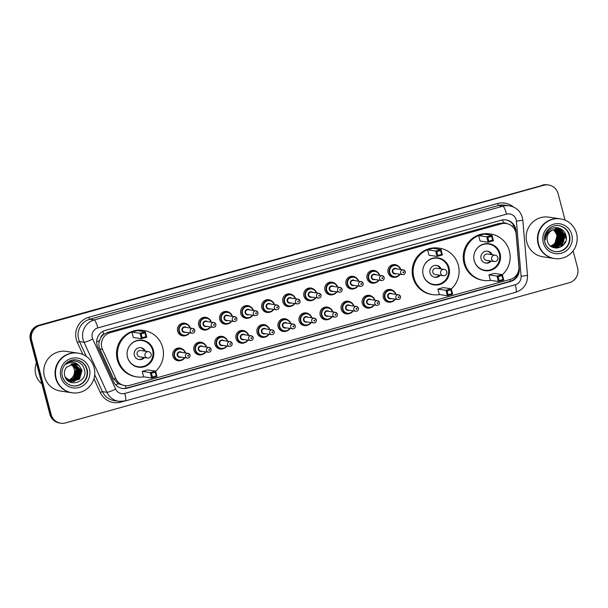 <?xml version="1.0" encoding="UTF-8"?>
<svg xmlns="http://www.w3.org/2000/svg" width="608" height="608" viewBox="0 0 608 608"><rect width="100%" height="100%" fill="white"/><g stroke="black" fill="none" stroke-linecap="round" stroke-linejoin="round"><path stroke-width="0.91" d="M391.696 301.796A6.414 6.285 -81.5 0 1 383.321 297.532A6.414 6.285 -81.5 0 1 393.338 290.814M370.66 307.656A6.414 6.285 -81.5 0 1 362.277 303.392A6.414 6.285 -81.5 0 1 372.294 296.674M349.615 313.508A6.414 6.285 -81.5 0 1 341.232 309.244A6.414 6.285 -81.5 0 1 351.249 302.526M328.571 319.367A6.414 6.285 -81.5 0 1 320.196 315.104A6.414 6.285 -81.5 0 1 330.205 308.385M307.526 325.227A6.414 6.285 -81.5 0 1 299.151 320.963A6.414 6.285 -81.5 0 1 309.16 314.245M286.482 331.079A6.414 6.285 -81.5 0 1 278.107 326.815A6.414 6.285 -81.5 0 1 288.124 320.097M265.438 336.938A6.414 6.285 -81.5 0 1 257.062 332.675A6.414 6.285 -81.5 0 1 267.079 325.956M244.401 342.79A6.414 6.285 -81.5 0 1 236.018 338.527A6.414 6.285 -81.5 0 1 246.035 331.808M223.356 348.65A6.414 6.285 -81.5 0 1 214.974 344.386A6.414 6.285 -81.5 0 1 224.99 337.668M202.312 354.51A6.414 6.285 -81.5 0 1 193.937 350.246A6.414 6.285 -81.5 0 1 203.946 343.528M181.268 360.362A6.414 6.285 -81.5 0 1 172.892 356.098A6.414 6.285 -81.5 0 1 182.902 349.38M375.417 282.766A6.414 6.285 -81.5 0 1 367.034 278.502A6.414 6.285 -81.5 0 1 377.051 271.784M354.373 288.618A6.414 6.285 -81.5 0 1 345.998 284.354A6.414 6.285 -81.5 0 1 356.007 277.636M333.328 294.477A6.414 6.285 -81.5 0 1 324.953 290.214A6.414 6.285 -81.5 0 1 334.97 283.495M312.284 300.329A6.414 6.285 -81.5 0 1 303.909 296.066A6.414 6.285 -81.5 0 1 313.926 289.355M396.462 276.906A6.414 6.285 -81.5 0 1 388.079 272.642A6.414 6.285 -81.5 0 1 398.096 265.924M291.247 306.189A6.414 6.285 -81.5 0 1 282.864 301.925A6.414 6.285 -81.5 0 1 292.881 295.207M270.203 312.048A6.414 6.285 -81.5 0 1 261.82 307.785A6.414 6.285 -81.5 0 1 271.837 301.066M249.158 317.9A6.414 6.285 -81.5 0 1 240.776 313.637A6.414 6.285 -81.5 0 1 250.792 306.918M228.114 323.76A6.414 6.285 -81.5 0 1 219.739 319.496A6.414 6.285 -81.5 0 1 229.748 312.778M207.07 329.612A6.414 6.285 -81.5 0 1 198.694 325.348A6.414 6.285 -81.5 0 1 208.711 318.638M186.025 335.472A6.414 6.285 -81.5 0 1 177.65 331.208A6.414 6.285 -81.5 0 1 187.667 324.49M516.162 234.3A12.031 11.788 98.5 0 0 501.364 223.812L110.147 332.698A12.031 11.788 98.5 0 0 102.494 349.433L115.968 378.875A12.031 11.788 98.5 0 0 129.702 385.335L510.211 279.437A12.031 11.788 98.5 0 0 518.92 266.73L516.162 234.3M100.806 337.645A12.031 11.788 -81.5 0 1 103.884 334.256L103.687 334.309A4.013 3.929 98.5 0 0 100.806 337.645L99.454 340.678C98.58 343.535 98.739 346.332 99.925 349.045L113.4 378.488L118.18 383.732L124.891 385.639M506.768 223.615A4.013 3.929 98.5 0 0 503.492 223.037L503.287 223.09A12.031 11.788 -81.5 0 1 503.812 223.159L506.183 223.516M503.287 223.09L498.993 223.455L107.768 332.34L103.884 334.256M515.637 228.638A12.031 11.788 98.5 0 0 501.205 220.21L105.412 330.364A12.031 11.788 98.5 0 0 97.759 347.1L113.59 381.695A12.031 11.788 98.5 0 0 127.33 388.155L510.53 281.512A12.031 11.788 98.5 0 0 519.232 268.797L515.994 230.706A12.031 11.788 98.5 0 0 515.637 228.638M505.704 219.868A12.031 11.788 -81.5 0 1 515.364 230.607L515.394 230.956M560.416 232.727A16.044 15.717 -81.5 0 1 560.728 234.224A16.044 15.717 -81.5 0 0 560.416 232.727M560.827 235.015A16.044 15.717 -81.5 0 1 559.808 242.714A16.044 15.717 -81.5 0 0 560.827 235.015M559.489 243.481A16.044 15.717 -81.5 0 1 558.889 244.682A16.044 15.717 -81.5 0 0 559.489 243.481M558.509 245.328A16.044 15.717 -81.5 0 1 557.984 246.126A16.044 15.717 -81.5 0 0 558.509 245.328M557.84 246.331A16.044 15.717 -81.5 0 1 557.475 246.818A16.044 15.717 -81.5 0 0 557.84 246.331M557.376 246.947A16.044 15.717 -81.5 0 1 557.369 246.954L556.822 247.312M557.057 247.334A16.044 15.717 -81.5 0 1 556.373 248.087A16.044 15.717 -81.5 0 0 557.057 247.334M560.948 232.461A16.044 15.717 -81.5 0 1 561.268 233.814M561.382 234.46A16.044 15.717 -81.5 0 1 561.549 237.356M561.192 240.32A16.044 15.717 -81.5 0 1 560.181 243.436M559.892 244.066A16.044 15.717 -81.5 0 1 559.185 245.358M558.95 245.731A16.044 15.717 -81.5 0 1 558.501 246.384M558.364 246.574A16.044 15.717 -81.5 0 1 558.022 247.015M557.635 247.494A16.044 15.717 -81.5 0 1 557.126 248.056M558.995 228.114A16.044 15.717 -81.5 0 1 559.459 228.882M559.52 228.988A16.044 15.717 -81.5 0 1 560.295 230.584M560.348 230.706A16.044 15.717 -81.5 0 1 560.53 231.177M560.599 231.374A16.044 15.717 -81.5 0 1 560.758 231.823M573.108 250.846L577.6 267.953A12.031 11.788 -81.5 0 1 569.248 282.728L65.58 422.902A12.031 11.788 -81.5 0 1 51.14 414.474L31.662 340.237A12.031 11.788 -81.5 0 1 40.014 325.462L543.689 185.288A12.031 11.788 -81.5 0 1 558.121 193.716L565.06 220.149M60.762 423.198L59.5 423.016A12.031 11.788 -81.5 0 1 49.879 414.284L30.4 340.047A12.031 11.788 -81.5 0 1 38.752 325.272L543.05 185.189A12.031 11.788 -81.5 0 1 547.869 184.893A12.031 11.788 -81.5 0 0 543.05 185.189L39.383 325.371L543.689 185.288M30.4 340.047L31.031 340.138A12.031 11.788 -81.5 0 1 39.383 325.371A12.031 11.788 -81.5 0 0 31.031 340.138L50.51 414.382L31.031 340.138L31.662 340.237M60.131 423.107A12.031 11.788 -81.5 0 1 50.51 414.382A12.031 11.788 -81.5 0 0 60.131 423.107M558.554 228.334A16.044 15.717 -81.5 0 1 559.504 230.12A16.044 15.717 -81.5 0 0 558.554 228.334M559.755 230.721A16.044 15.717 -81.5 0 1 559.953 231.238A16.044 15.717 -81.5 0 0 559.755 230.721M560.029 231.45A16.044 15.717 -81.5 0 1 560.295 232.302A16.044 15.717 -81.5 0 0 560.029 231.45M518.609 270.689A12.031 11.788 -81.5 0 1 509.892 281.413L126.7 388.064A12.031 11.788 -81.5 0 1 122.193 388.406M559.786 243.93A16.044 15.717 98.5 0 0 560.409 242.455M561.397 236.831A16.044 15.717 98.5 0 0 561.389 236.261M561.313 235.152A16.044 15.717 98.5 0 0 561.131 233.913M561.024 233.358A16.044 15.717 98.5 0 0 560.713 232.172M560.318 231.01A16.044 15.717 98.5 0 0 560.143 230.584M560.097 230.47A16.044 15.717 98.5 0 0 559.269 228.798M559.216 228.707A16.044 15.717 98.5 0 0 558.813 228.061M542.42 185.098A12.031 11.788 -81.5 0 1 547.238 184.802L548.5 184.984M553.196 229.877A9.067 8.884 -81.5 0 1 550.536 245.982M554.184 258.484A20.049 19.646 -81.5 0 1 554.146 258.476A20.049 19.646 -81.5 0 1 538.11 243.93A20.049 19.646 -81.5 0 1 560.059 218.812A20.049 19.646 -81.5 0 1 560.097 218.819M554.146 258.476L542.876 256.796A20.049 19.646 -81.5 0 1 526.84 242.25A20.049 19.646 -81.5 0 1 548.788 217.132L560.059 218.812M554.58 258.544L554.222 258.491A20.049 19.646 -81.5 0 1 538.186 243.945A20.049 19.646 -81.5 0 1 560.135 218.827L560.492 218.88A20.049 19.646 -81.5 0 1 576.528 233.426A20.049 19.646 -81.5 0 1 554.58 258.544A20.049 19.646 -81.5 0 1 538.544 243.998A20.049 19.646 -81.5 0 1 560.492 218.88M558.866 225.69A13.08 12.814 -81.5 0 1 569.126 235.144A13.08 12.814 -81.5 0 1 555.013 251.552M557.141 229.482L558 229.672L564.148 236.026L561.708 244.773L554.169 247.372L550.407 245.89M553.66 229.733A9.067 8.884 -81.5 0 0 547.367 240.867C549.86 253.316 569.43 247.6 565.995 235.79C564.528 227.255 552.505 224.808 547.61 231.8C545.855 234.24 545.133 236.953 545.444 239.94C545.733 234.3 548.477 230.896 553.66 229.733L558.197 229.702L564.346 236.056L561.906 244.804L554.169 247.372M554.625 227.757L557.209 229.55L563.35 235.904L560.918 244.652L553.675 247.289M556.837 229.452L563.548 235.934L561.116 244.682L553.774 247.304M556.343 229.414L562.56 235.79L560.12 244.538L553.288 247.198M556.442 229.421L562.757 235.82L560.318 244.568L553.386 247.22M555.94 229.406L561.769 235.668L559.33 244.416L552.9 247.091M556.039 229.406L561.967 235.699L559.527 244.446L552.991 247.114M555.53 229.421L560.979 235.554L558.539 244.302L552.512 246.962M555.636 229.414L561.176 235.585L558.737 244.332L552.611 246.992M555.119 229.452L560.188 235.433L557.749 244.18L552.132 246.818M555.226 229.444L560.386 235.463L557.946 244.211L552.224 246.856M554.709 229.505L559.398 235.319L556.958 244.066L551.752 246.658M554.815 229.49L559.596 235.349L557.156 244.097L551.844 246.696M554.298 229.581L558.608 235.197L556.168 243.945L551.372 246.468M554.397 229.558L558.805 235.228L556.366 243.975L551.471 246.521M553.88 229.672L557.817 235.083L555.378 243.831L551 246.263M553.979 229.649L558.015 235.114L555.575 243.854L551.091 246.316M553.561 229.763L557.224 234.992L554.785 243.74L550.726 246.096M565.227 233.578A20.049 19.646 -81.5 0 1 565.486 237.356M564.893 241.748A20.049 19.646 -81.5 0 1 564.11 244.226M564.809 232.742L565.858 235.402L566.132 239.377M559.945 228.456L565.06 235.281L561.686 246.498M558.448 227.962L564.27 235.167L564.612 238.184M557.513 227.78L562.408 232.34M562.734 232.97L563.821 238.07M556.806 227.696L560.713 230.842M560.888 231.086L561.617 232.218M561.944 232.849L563.031 237.948M562.605 240.783L560.014 245.442M556.191 227.666L559.436 230.136M559.527 230.25L559.922 230.728M560.097 230.964L560.827 232.104M561.154 232.735L562.24 237.827M561.815 240.662L559.223 245.328M558.714 245.852L557.635 246.764M556.692 247.388L555.446 248.034M555.644 227.666L558.402 229.756M558.737 230.128L559.132 230.607M559.307 230.842L560.036 231.982M560.363 232.613L561.45 237.713M561.024 240.548L558.433 245.206M555.119 227.696L557.612 229.642M557.946 230.006L558.342 230.493M558.516 230.728L559.246 231.868M559.573 232.499L560.66 237.591M557.156 229.892L557.551 230.371M557.726 230.607L558.456 231.747M558.782 232.378L559.869 237.477M559.444 240.312L556.852 244.971M556.343 245.495L555.264 246.407M555.005 246.59L554.45 246.954M553.972 247.236L553.326 247.562M560.226 228.578L565.159 235.296L562.111 246.202M558.585 228L564.368 235.182L561.382 246.027L559.428 247.6M557.62 227.795L562.666 232.644M563.016 233.381L563.578 235.06L561.199 245.237M556.882 227.704L560.895 230.972M561.085 231.238L561.876 232.53M562.225 233.267L562.788 234.946L560.409 245.123M561.435 233.145L561.997 234.825L559.618 245.001M560.644 233.031L561.207 234.711L558.828 244.887M559.846 232.91L560.416 234.589L558.038 244.766M559.056 232.796L559.626 234.475L557.247 244.652M490.732 280.356A23.461 22.99 -81.5 0 1 483.71 280.417A23.461 22.99 -81.5 0 1 464.945 263.401A23.461 22.99 -81.5 0 1 490.626 234.012A23.461 22.99 -81.5 0 1 509.382 251.028A23.461 22.99 -81.5 0 1 502.36 274.725M483.71 280.417L482.76 280.273A23.461 22.99 -81.5 0 1 463.995 263.256A23.461 22.99 -81.5 0 1 489.676 233.867L490.626 234.012M500.08 253.62A13.634 13.361 -81.5 0 1 485.154 270.697A13.634 13.361 -81.5 0 1 474.248 260.809A13.634 13.361 -81.5 0 1 489.174 243.724A13.634 13.361 -81.5 0 1 500.08 253.62M478.64 235.608L480.062 241.019L488.125 242.22L486.712 236.808L478.64 235.608L483.96 234.126L492.024 235.326L493.445 240.738L488.125 242.22L488.847 241.262L492.64 240.198L491.629 236.337L487.829 237.394L488.847 241.262M488.946 274.892L490.367 280.303L498.438 281.504L497.017 276.093L488.946 274.892L494.266 273.41L502.33 274.611L503.751 280.022L498.438 281.504L499.153 280.546L502.945 279.49L501.934 275.622L498.134 276.678L499.153 280.546M487.829 237.394L486.712 236.808L492.024 235.326L491.629 236.337M498.134 276.678L497.017 276.093L502.33 274.611L501.934 275.622M503.751 280.022L502.945 279.49M493.445 240.738L492.64 240.198M474.529 252.837A13.232 12.966 -81.5 0 1 499.305 253.665A13.232 12.966 -81.5 0 1 484.819 270.241A13.232 12.966 -81.5 0 1 473.807 257.716M492.176 254.714A6.012 5.898 98.5 0 0 481.072 258.742A6.012 5.898 98.5 0 0 491.226 261.06M495.231 255.17A3.207 3.146 98.5 0 0 491.72 259.19A3.207 3.146 98.5 0 0 494.281 261.516A3.207 3.207 0 0 0 497.96 258.149A3.207 3.207 0 0 0 495.231 255.17L487.403 254.007A3.207 3.146 98.5 0 0 483.892 258.02A3.207 3.146 98.5 0 0 486.453 260.353L494.281 261.516A3.207 3.146 98.5 0 0 495.566 261.44M491.226 254.577A6.012 5.898 98.5 0 0 487.175 251.157M485.412 263.013A6.012 5.898 98.5 0 0 490.276 260.923M70.794 364.139A9.067 8.884 -81.5 0 1 68.149 380.236M41.899 383.891A18.042 17.685 -81.5 0 1 36.427 363.006M71.79 392.738A20.049 19.646 -81.5 0 1 71.744 392.738A20.049 19.646 -81.5 0 1 55.708 378.191A20.049 19.646 -81.5 0 1 77.657 353.073A20.049 19.646 -81.5 0 1 77.695 353.073M71.744 392.738L60.481 391.058A20.049 19.646 -81.5 0 1 44.445 376.512A20.049 19.646 -81.5 0 1 66.394 351.394L77.657 353.073M72.185 392.798L71.828 392.745A20.049 19.646 -81.5 0 1 55.792 378.199A20.049 19.646 -81.5 0 1 77.74 353.081L78.09 353.134A20.049 19.646 -81.5 0 1 94.126 367.68A20.049 19.646 -81.5 0 1 72.185 392.798A20.049 19.646 -81.5 0 1 56.149 378.252A20.049 19.646 -81.5 0 1 78.09 353.134M76.471 359.944A13.08 12.814 -81.5 0 1 86.731 369.406A13.08 12.814 -81.5 0 1 72.618 385.806M81.791 370.287L79.314 379.027L71.676 381.619M71.797 381.634L70.558 381.391L65.884 378.389M79.154 365.659L74.89 363.766L66.599 367.133C64.676 369.512 64.007 372.225 64.608 375.265C67.245 388.588 88.152 382.47 84.542 369.854C83.091 364.534 79.671 361.585 74.305 360.992C71.174 361.008 68.453 362.094 66.15 364.26C70.969 361.205 75.301 361.669 79.154 365.659L82.042 370.325L79.564 379.065L71.805 381.634L70.817 381.429L65.14 376.952M74.305 363.698L80.788 370.143L78.31 378.883L71.174 381.52L67.382 380.236M71.052 381.512L70.672 381.467M74.434 363.706L81.039 370.173L78.561 378.913L71.303 381.543M73.788 363.675L79.785 369.991L77.307 378.731L70.68 381.398M73.918 363.675L80.036 370.029L77.558 378.769L70.809 381.429M73.264 363.675L78.782 369.839L76.304 378.579L70.194 381.239M73.393 363.675L79.032 369.877L76.555 378.617L70.315 381.284M72.74 363.713L77.771 369.687L75.301 378.427L69.707 381.056M72.876 363.698L78.022 369.725L75.552 378.465L69.829 381.11M72.215 363.782L76.768 369.542L74.298 378.282L69.228 380.844M72.344 363.759L77.018 369.58L74.548 378.32L69.342 380.904M71.812 363.858L76.015 369.428L73.545 378.168L68.871 380.661M71.28 363.987L73.895 366.647L74.389 366.366M71.683 363.888L74.647 366.761L73.895 366.647M78.858 374.84L74.708 381.094M74.472 381.277L73.971 381.634M439.683 294.568A23.461 22.99 -81.5 0 1 432.653 294.622A23.461 22.99 -81.5 0 1 413.896 277.605A23.461 22.99 -81.5 0 1 439.569 248.216A23.461 22.99 -81.5 0 1 458.333 265.24A23.461 22.99 -81.5 0 1 451.311 288.929M432.653 294.622L431.71 294.485A23.461 22.99 -81.5 0 1 412.946 277.461A23.461 22.99 -81.5 0 1 438.626 248.079L439.569 248.216M449.031 267.824A13.634 13.361 -81.5 0 1 434.104 284.909A13.634 13.361 -81.5 0 1 423.198 275.014A13.634 13.361 -81.5 0 1 438.125 257.936A13.634 13.361 -81.5 0 1 449.031 267.824M427.591 249.812L429.012 255.223L437.076 256.424L435.655 251.013L427.591 249.812L432.911 248.33L440.975 249.531L442.396 254.95L437.076 256.424L437.79 255.466L441.59 254.41L440.58 250.542L436.78 251.598L437.79 255.466M437.897 289.096L439.318 294.508L447.382 295.716L445.968 290.297L437.897 289.096L443.217 287.614L451.28 288.823L452.702 294.234L447.382 295.716L448.096 294.751L451.896 293.694L450.885 289.826L447.085 290.882L448.096 294.751M436.78 251.598L435.655 251.013L440.975 249.531L440.58 250.542M447.085 290.882L445.968 290.297L451.28 288.823L450.885 289.826M452.702 294.234L451.896 293.694M442.396 254.95L441.59 254.41M423.48 267.049A13.232 12.966 -81.5 0 1 448.256 267.877A13.232 12.966 -81.5 0 1 433.77 284.453A13.232 12.966 -81.5 0 1 422.75 271.92M441.127 268.926A6.012 5.898 98.5 0 0 430.023 272.946A6.012 5.898 98.5 0 0 440.177 275.272M444.182 269.382A3.207 3.146 98.5 0 0 440.671 273.395A3.207 3.146 98.5 0 0 443.232 275.728A3.207 3.207 0 0 0 446.91 272.354A3.207 3.207 0 0 0 444.182 269.382L436.346 268.212A3.207 3.146 98.5 0 0 432.835 272.232A3.207 3.146 98.5 0 0 435.404 274.558L443.232 275.728A3.207 3.146 98.5 0 0 444.516 275.644M440.177 268.782A6.012 5.898 98.5 0 0 436.126 265.362M434.363 277.225A6.012 5.898 98.5 0 0 439.227 275.128M144.02 376.854A23.461 22.99 -81.5 0 1 136.99 376.914A23.461 22.99 -81.5 0 1 118.226 359.89A23.461 22.99 -81.5 0 1 143.906 330.509A23.461 22.99 -81.5 0 1 162.67 347.525A23.461 22.99 -81.5 0 1 155.64 371.222M136.99 376.914L136.04 376.77A23.461 22.99 -81.5 0 1 117.276 359.754A23.461 22.99 -81.5 0 1 142.956 330.364L143.906 330.509M153.36 350.117A13.634 13.361 -81.5 0 1 138.434 367.194A13.634 13.361 -81.5 0 1 127.536 357.306A13.634 13.361 -81.5 0 1 142.454 340.222A13.634 13.361 -81.5 0 1 153.36 350.117M131.928 332.097L133.342 337.516L141.413 338.717L139.992 333.306L131.928 332.097L137.241 330.623L145.312 331.824L146.726 337.235L141.413 338.717L142.128 337.752L145.928 336.695L144.909 332.834L141.109 333.891L142.128 337.752M142.234 371.382L143.648 376.8L151.719 378.001L150.298 372.59L142.234 371.382L147.546 369.907L155.618 371.108L157.031 376.519L151.719 378.001L152.433 377.036L156.233 375.98L155.215 372.119L151.415 373.175L152.433 377.036M141.109 333.891L139.992 333.306L145.312 331.824L144.909 332.834M151.415 373.175L150.298 372.59L155.618 371.108L155.215 372.119M157.031 376.519L156.233 375.98M146.726 337.235L145.928 336.695M127.809 349.334A13.232 12.966 -81.5 0 1 152.585 350.162A13.232 12.966 -81.5 0 1 138.1 366.738A13.232 12.966 -81.5 0 1 127.087 354.213M145.456 351.211A6.012 5.898 98.5 0 0 134.353 355.239A6.012 5.898 98.5 0 0 144.506 357.557M148.512 351.667A3.207 3.146 98.5 0 0 145 355.688A3.207 3.146 98.5 0 0 147.562 358.013A3.207 3.207 0 0 0 151.24 354.646A3.207 3.207 0 0 0 148.512 351.667L140.684 350.504A3.207 3.146 98.5 0 0 137.172 354.517A3.207 3.146 98.5 0 0 139.734 356.85L147.562 358.013A3.207 3.146 98.5 0 0 148.846 357.937M144.506 351.074A6.012 5.898 98.5 0 0 140.463 347.647M138.692 359.51A6.012 5.898 98.5 0 0 143.564 357.42M96.664 341.909A12.031 1.33 -24.6 0 0 99.454 340.678M503.492 223.037A12.031 2.196 -105.6 0 0 502.588 219.914M510.325 281.284A12.031 2.196 -105.6 0 0 509.945 279.513M517.803 272.969A12.031 0.562 -4.9 0 0 518.229 272.916M126.061 388.223A12.031 2.196 -105.6 0 0 125.499 385.708M512.004 226.168A12.031 0.562 -4.9 0 0 513.988 225.933M115.672 384.826A12.031 1.33 -24.6 0 0 118.18 383.732M103.687 334.309A12.031 2.196 -105.6 0 0 102.851 331.413M498.993 223.455L501.364 223.812M113.4 378.488L115.968 378.875M99.925 349.045L102.494 349.433M107.768 332.34L110.147 332.698M516.169 219.777A8.018 7.858 98.5 0 0 506.548 214.16L97.835 327.91A8.018 7.858 98.5 0 0 92.735 339.066L115.642 389.12A8.018 7.858 98.5 0 0 124.8 393.429L515.288 284.749A8.018 7.858 98.5 0 0 521.094 276.275L516.405 221.152A8.018 7.858 98.5 0 0 516.169 219.777M125.248 400.923A16.044 15.717 -81.5 0 1 106.932 392.304L84.026 342.258A16.044 15.717 -81.5 0 1 94.225 319.937L502.938 206.188A16.044 15.717 -81.5 0 1 509.36 205.793L504.845 205.116A16.044 15.717 98.5 0 0 498.423 205.519L89.718 319.268A16.044 15.717 98.5 0 0 79.519 341.582L86.298 356.402M82.886 354.502L77.338 342.38A18.042 17.685 -81.5 0 1 88.814 317.277L497.526 203.528L498.423 205.519L502.938 206.188A8.018 1.467 74.4 0 1 506.548 214.16M77.338 342.38L79.519 341.582L84.026 342.258A8.018 0.882 -24.6 0 0 92.735 339.066M497.526 203.528A18.042 17.685 -81.5 0 1 513.334 206.94M124.192 401.196L120.848 402.124A18.042 17.685 -81.5 0 1 100.244 392.434L93.951 378.67M40.014 325.462L38.752 325.272M51.14 414.474L49.879 414.284M97.835 327.91A8.018 1.467 74.4 0 0 94.225 319.937L89.718 319.268L88.814 317.277M115.642 389.12A8.018 0.882 -24.6 0 1 106.932 392.304L102.425 391.636A16.044 15.717 98.5 0 0 114.319 400.649L118.826 401.326L125.37 400.915L515.858 292.235C523.754 289.416 527.638 283.784 527.501 275.363L522.819 220.24L516.405 221.152M94.704 374.771L102.425 391.636L100.244 392.434M120.703 401.485L120.848 402.124M124.8 393.429A8.018 1.467 74.4 0 1 125.37 400.915M515.288 284.749A8.018 1.467 74.4 0 1 515.858 292.235M521.094 276.275L527.501 275.363M515.364 230.607L515.994 230.706M509.892 281.413L510.53 281.512M126.7 388.064L127.33 388.155M560.523 232.841A16.044 15.717 -81.5 0 1 560.85 234.528M560.948 235.418A16.044 15.717 -81.5 0 1 560.029 242.341M559.687 243.208A16.044 15.717 -81.5 0 1 559.162 244.332M558.668 245.206A16.044 15.717 -81.5 0 1 558.129 246.05M557.977 246.263A16.044 15.717 -81.5 0 1 557.597 246.772M557.156 247.312A16.044 15.717 -81.5 0 1 556.533 248.018M558.904 228.084A16.044 15.717 -81.5 0 1 559.337 228.79M559.39 228.889A16.044 15.717 -81.5 0 1 560.196 230.523M560.242 230.645A16.044 15.717 -81.5 0 1 560.424 231.093M560.834 232.317A16.044 15.717 -81.5 0 1 561.146 233.578M558.387 227.947A16.044 15.717 -81.5 0 1 558.63 228.327M558.676 228.403A16.044 15.717 -81.5 0 1 559.626 230.227M559.862 230.789A16.044 15.717 -81.5 0 1 560.059 231.329M560.143 231.557A16.044 15.717 -81.5 0 1 560.416 232.454M561.214 231.967A16.439 16.112 -81.5 0 1 561.488 232.955M561.746 234.255A16.439 16.112 -81.5 0 1 561.883 235.387M561.944 236.565A16.439 16.112 -81.5 0 1 561.298 241.513M560.91 242.676A16.439 16.112 -81.5 0 1 560.568 243.534M560.31 244.104A16.439 16.112 -81.5 0 1 560.067 244.591M559.839 245.016A16.439 16.112 -81.5 0 1 559.269 245.959M558.6 246.916A16.439 16.112 -81.5 0 1 557.817 247.889M561.252 234.179A16.044 15.717 -81.5 0 1 561.458 236.01M560.766 241.634A16.044 15.717 -81.5 0 1 559.983 243.694M559.702 244.264A16.044 15.717 -81.5 0 1 559.026 245.472M558.714 245.959A16.044 15.717 -81.5 0 1 558.364 246.453M558.235 246.628A16.044 15.717 -81.5 0 1 557.908 247.053M557.445 247.6A16.044 15.717 -81.5 0 1 557.027 248.064M555.21 251.583C549.913 250.564 546.44 247.41 544.791 242.121C542.131 233.426 550.438 224.018 559.064 225.72A13.08 12.814 -81.5 0 1 569.521 235.205A13.08 12.814 -81.5 0 1 555.21 251.583A13.08 12.814 -81.5 0 1 544.768 242.151M543.248 242.683A15.078 14.782 -81.5 0 1 553.721 224.17A15.078 14.782 -81.5 0 1 571.816 234.734A15.078 14.782 -81.5 0 1 561.351 253.247A15.078 14.782 -81.5 0 1 543.248 242.683M559.58 228.312A16.439 16.112 -81.5 0 1 560.242 229.52M560.31 229.657A16.439 16.112 -81.5 0 1 560.85 230.918M560.941 231.154A16.439 16.112 -81.5 0 1 561.131 231.709M72.816 385.844C67.518 384.818 64.045 381.664 62.396 376.375C59.736 367.68 68.043 358.279 76.669 359.974A13.08 12.814 -81.5 0 1 87.126 369.459A13.08 12.814 -81.5 0 1 72.816 385.844A13.08 12.814 -81.5 0 1 62.373 376.413M60.853 376.945A15.078 14.782 -81.5 0 1 71.326 358.424A15.078 14.782 -81.5 0 1 89.422 368.995A15.078 14.782 -81.5 0 1 78.949 387.509A15.078 14.782 -81.5 0 1 60.853 376.945M400.725 269.496L400.725 269.496A6.012 5.898 -81.5 0 0 395.914 265.134L392.882 264.678M391.111 276.579L394.144 277.028L398.384 276.009L400.026 274.261A6.012 5.898 -81.5 0 1 389.333 272.665A6.012 5.898 -81.5 0 1 395.914 265.134C398.369 265.605 399.973 267.056 400.733 269.496M400.376 269.443A5.616 5.502 98.5 0 0 393.604 265.704A5.616 5.502 98.5 0 0 394.197 276.632A5.616 5.502 98.5 0 0 399.669 274.208M396.158 273.684A2.804 2.751 -81.5 0 1 393.619 268.736A2.804 2.751 -81.5 0 1 396.864 268.918M402.58 274.641C404.525 274.603 405.414 273.608 405.255 271.647L403.294 269.876L395.542 268.721A2.409 2.356 98.5 0 0 392.905 271.738A2.409 2.356 98.5 0 0 394.835 273.486L402.58 274.641A2.409 2.356 -81.5 0 1 400.657 272.893A2.409 2.356 -81.5 0 1 403.294 269.876A2.409 2.356 -81.5 0 1 405.217 271.624M402.952 272.422A0.403 0.395 98.5 0 0 403.431 272.703A0.403 0.395 98.5 0 0 403.712 272.209A0.403 0.395 98.5 0 0 403.233 271.928A0.403 0.395 98.5 0 0 402.952 272.422M379.681 275.348A6.012 5.898 -81.5 0 1 379.681 275.356C378.928 272.916 377.325 271.457 374.87 270.986A6.012 5.898 -81.5 0 1 379.681 275.348M370.067 282.431L373.099 282.887L377.34 281.869L378.982 280.113A6.012 5.898 -81.5 0 1 368.288 278.525A6.012 5.898 -81.5 0 1 374.87 270.986L371.838 270.537M379.339 275.302A5.616 5.502 98.5 0 0 372.56 271.563A5.616 5.502 98.5 0 0 373.152 282.492A5.616 5.502 98.5 0 0 378.624 280.06M375.113 279.536A2.804 2.751 -81.5 0 1 372.582 274.596A2.804 2.751 -81.5 0 1 375.82 274.778M381.535 280.493C383.481 280.455 384.37 279.46 384.21 277.499L382.25 275.736L374.498 274.58A2.409 2.356 98.5 0 0 371.868 277.598A2.409 2.356 98.5 0 0 373.791 279.338L381.535 280.493A2.409 2.356 -81.5 0 1 379.612 278.753A2.409 2.356 -81.5 0 1 382.25 275.736A2.409 2.356 -81.5 0 1 384.172 277.484M381.908 278.282A0.403 0.395 98.5 0 0 382.386 278.563A0.403 0.395 98.5 0 0 382.668 278.069A0.403 0.395 98.5 0 0 382.189 277.788A0.403 0.395 98.5 0 0 381.908 278.282M358.636 281.208A6.012 5.898 -81.5 0 1 358.644 281.208C357.892 278.776 356.28 277.316 353.826 276.845A6.012 5.898 -81.5 0 1 358.636 281.208M349.022 288.291L352.055 288.747L356.296 287.721L357.937 285.973A6.012 5.898 -81.5 0 1 347.244 284.377A6.012 5.898 -81.5 0 1 353.826 276.845L350.793 276.389M358.294 281.162A5.616 5.502 98.5 0 0 351.515 277.415A5.616 5.502 98.5 0 0 352.108 288.344A5.616 5.502 98.5 0 0 357.58 285.92M354.069 285.395A2.804 2.751 -81.5 0 1 351.538 280.455A2.804 2.751 -81.5 0 1 354.776 280.638M360.498 286.353C362.436 286.315 363.326 285.319 363.166 283.358L361.205 281.595L353.453 280.44A2.409 2.356 98.5 0 0 350.824 283.45A2.409 2.356 98.5 0 0 352.746 285.198L360.498 286.353A2.409 2.356 -81.5 0 1 358.568 284.605A2.409 2.356 -81.5 0 1 361.205 281.595A2.409 2.356 -81.5 0 1 363.128 283.336M360.863 284.134A0.403 0.395 98.5 0 0 361.35 284.415A0.403 0.395 98.5 0 0 361.623 283.928A0.403 0.395 98.5 0 0 361.144 283.647A0.403 0.395 98.5 0 0 360.863 284.134M337.6 287.067L337.6 287.067C336.847 284.628 335.236 283.176 332.789 282.697A6.012 5.898 -81.5 0 1 337.6 287.067M336.885 291.825A6.012 5.898 -81.5 0 1 326.2 290.236A6.012 5.898 -81.5 0 1 332.789 282.697L329.749 282.249M337.25 287.014A5.616 5.502 98.5 0 0 330.478 283.275A5.616 5.502 98.5 0 0 331.064 294.204A5.616 5.502 98.5 0 0 336.543 291.772M333.024 291.255A2.804 2.751 -81.5 0 1 330.494 286.307A2.804 2.751 -81.5 0 1 333.731 286.49M339.454 292.212C341.392 292.174 342.281 291.171 342.129 289.218L340.161 287.447L332.409 286.292A2.409 2.356 98.5 0 0 329.779 289.309A2.409 2.356 98.5 0 0 331.702 291.057L339.454 292.212A2.409 2.356 -81.5 0 1 337.531 290.464A2.409 2.356 -81.5 0 1 340.161 287.447A2.409 2.356 -81.5 0 1 342.084 289.195M339.819 289.993A0.403 0.395 98.5 0 0 340.305 290.274A0.403 0.395 98.5 0 0 340.579 289.78A0.403 0.395 98.5 0 0 340.1 289.499A0.403 0.395 98.5 0 0 339.819 289.993M306.934 300.002L309.966 300.458L314.207 299.44L315.848 297.684A6.012 5.898 -81.5 0 1 305.155 296.096A6.012 5.898 -81.5 0 1 311.744 288.557A6.012 5.898 -81.5 0 1 316.555 292.919A6.012 5.898 -81.5 0 1 316.555 292.927M316.206 292.874A5.616 5.502 98.5 0 0 309.434 289.127A5.616 5.502 98.5 0 0 310.027 300.056A5.616 5.502 98.5 0 0 315.499 297.631M311.98 297.107A2.804 2.751 -81.5 0 1 309.449 292.167A2.804 2.751 -81.5 0 1 312.694 292.349M318.41 298.064C320.348 298.026 321.244 297.031 321.085 295.07L319.116 293.307L311.372 292.152A2.409 2.356 98.5 0 0 308.735 295.161A2.409 2.356 98.5 0 0 310.658 296.909L318.41 298.064A2.409 2.356 -81.5 0 1 316.487 296.316A2.409 2.356 -81.5 0 1 319.116 293.307A2.409 2.356 -81.5 0 1 321.039 295.055M318.782 295.853A0.403 0.395 98.5 0 0 319.261 296.134A0.403 0.395 98.5 0 0 319.542 295.64A0.403 0.395 98.5 0 0 319.056 295.359A0.403 0.395 98.5 0 0 318.782 295.853M295.511 298.779L295.511 298.779C294.758 296.339 293.155 294.888 290.7 294.416A6.012 5.898 -81.5 0 1 295.511 298.779M285.889 305.862L288.929 306.31L293.17 305.292L294.812 303.544A6.012 5.898 -81.5 0 1 284.118 301.948A6.012 5.898 -81.5 0 1 290.7 294.416L287.668 293.96M295.161 298.726A5.616 5.502 98.5 0 0 288.39 294.986A5.616 5.502 98.5 0 0 288.982 305.915A5.616 5.502 98.5 0 0 294.454 303.491M290.936 302.966A2.804 2.751 -81.5 0 1 288.405 298.019A2.804 2.751 -81.5 0 1 291.65 298.201M297.365 303.924C299.303 303.886 300.2 302.89 300.04 300.93L298.072 299.159L290.328 298.004A2.409 2.356 98.5 0 0 287.69 301.021A2.409 2.356 98.5 0 0 289.613 302.769L297.365 303.924A2.409 2.356 -81.5 0 1 295.442 302.176A2.409 2.356 -81.5 0 1 298.072 299.159A2.409 2.356 -81.5 0 1 300.002 300.907M297.738 301.705A0.403 0.395 98.5 0 0 298.216 301.986A0.403 0.395 98.5 0 0 298.498 301.492A0.403 0.395 98.5 0 0 298.011 301.211A0.403 0.395 98.5 0 0 297.738 301.705M274.466 304.631A6.012 5.898 -81.5 0 1 274.466 304.638C273.714 302.199 272.11 300.74 269.656 300.268A6.012 5.898 -81.5 0 1 274.466 304.631M264.852 311.714L267.885 312.17L272.126 311.152L273.767 309.396A6.012 5.898 -81.5 0 1 263.074 307.808A6.012 5.898 -81.5 0 1 269.656 300.268L266.623 299.82M274.117 304.585A5.616 5.502 98.5 0 0 267.345 300.846A5.616 5.502 98.5 0 0 267.938 311.775A5.616 5.502 98.5 0 0 273.41 309.343M269.899 308.818A2.804 2.751 -81.5 0 1 267.36 303.878A2.804 2.751 -81.5 0 1 270.606 304.061M276.321 309.776C278.266 309.738 279.156 308.742 278.996 306.782L277.035 305.018L269.283 303.863A2.409 2.356 98.5 0 0 266.646 306.88A2.409 2.356 98.5 0 0 268.576 308.621L276.321 309.776A2.409 2.356 -81.5 0 1 274.398 308.036A2.409 2.356 -81.5 0 1 277.035 305.018A2.409 2.356 -81.5 0 1 278.958 306.766M276.693 307.564A0.403 0.395 98.5 0 0 277.172 307.846A0.403 0.395 98.5 0 0 277.453 307.352A0.403 0.395 98.5 0 0 276.974 307.07A0.403 0.395 98.5 0 0 276.693 307.564M253.422 310.49L253.422 310.49C252.67 308.058 251.066 306.599 248.611 306.128A6.012 5.898 -81.5 0 1 253.422 310.49M252.715 315.256A6.012 5.898 -81.5 0 1 242.03 313.66A6.012 5.898 -81.5 0 1 248.611 306.128L245.579 305.672M253.08 310.445A5.616 5.502 98.5 0 0 246.301 306.698A5.616 5.502 98.5 0 0 246.894 317.627A5.616 5.502 98.5 0 0 252.366 315.202M248.854 314.678A2.804 2.751 -81.5 0 1 246.324 309.738A2.804 2.751 -81.5 0 1 249.561 309.92M255.276 315.636C257.222 315.598 258.111 314.602 257.952 312.641L255.991 310.878L248.239 309.723A2.409 2.356 98.5 0 0 245.609 312.732A2.409 2.356 98.5 0 0 247.532 314.48L255.276 315.636A2.409 2.356 -81.5 0 1 253.354 313.888A2.409 2.356 -81.5 0 1 255.991 310.878A2.409 2.356 -81.5 0 1 257.914 312.618M255.649 313.416A0.403 0.395 98.5 0 0 256.128 313.698A0.403 0.395 98.5 0 0 256.409 313.211A0.403 0.395 98.5 0 0 255.93 312.93A0.403 0.395 98.5 0 0 255.649 313.416M232.378 316.35A6.012 5.898 -81.5 0 1 232.385 316.35C231.633 313.91 230.022 312.459 227.567 311.98A6.012 5.898 -81.5 0 1 232.378 316.35M222.764 323.433L225.796 323.882L230.037 322.863L231.678 321.108A6.012 5.898 -81.5 0 1 220.985 319.519A6.012 5.898 -81.5 0 1 227.567 311.98L224.534 311.532M232.036 316.297A5.616 5.502 98.5 0 0 225.256 312.558A5.616 5.502 98.5 0 0 225.849 323.486A5.616 5.502 98.5 0 0 231.321 321.054M227.81 320.538A2.804 2.751 -81.5 0 1 225.279 315.59A2.804 2.751 -81.5 0 1 228.517 315.772M234.24 321.495C236.178 321.457 237.067 320.454 236.907 318.501L234.946 316.73L227.194 315.575A2.409 2.356 98.5 0 0 224.565 318.592A2.409 2.356 98.5 0 0 226.488 320.34L234.24 321.495A2.409 2.356 -81.5 0 1 232.309 319.747A2.409 2.356 -81.5 0 1 234.946 316.73A2.409 2.356 -81.5 0 1 236.869 318.478M234.604 319.276A0.403 0.395 98.5 0 0 235.091 319.557A0.403 0.395 98.5 0 0 235.364 319.063A0.403 0.395 98.5 0 0 234.886 318.782A0.403 0.395 98.5 0 0 234.604 319.276M211.341 322.202A6.012 5.898 -81.5 0 1 211.341 322.21C210.588 319.77 208.977 318.311 206.53 317.84A6.012 5.898 -81.5 0 1 211.341 322.202M201.719 329.285L204.752 329.741L208.992 328.723L210.634 326.967A6.012 5.898 -81.5 0 1 199.941 325.379A6.012 5.898 -81.5 0 1 206.53 317.84L203.49 317.391M210.991 322.156A5.616 5.502 98.5 0 0 204.22 318.41A5.616 5.502 98.5 0 0 204.805 329.338A5.616 5.502 98.5 0 0 210.284 326.914M206.766 326.39A2.804 2.751 -81.5 0 1 204.235 321.45A2.804 2.751 -81.5 0 1 207.472 321.632M213.195 327.347C215.133 327.309 216.022 326.314 215.87 324.353L213.902 322.59L206.15 321.434A2.409 2.356 98.5 0 0 203.52 324.444A2.409 2.356 98.5 0 0 205.443 326.192L213.195 327.347A2.409 2.356 -81.5 0 1 211.272 325.599A2.409 2.356 -81.5 0 1 213.902 322.59A2.409 2.356 -81.5 0 1 215.825 324.338M213.56 325.136A0.403 0.395 98.5 0 0 214.046 325.417A0.403 0.395 98.5 0 0 214.32 324.923A0.403 0.395 98.5 0 0 213.841 324.642A0.403 0.395 98.5 0 0 213.56 325.136M190.296 328.062L190.296 328.062C189.544 325.622 187.933 324.17 185.486 323.699A6.012 5.898 -81.5 0 1 190.296 328.062M189.59 332.819A6.012 5.898 -81.5 0 1 178.896 331.231A6.012 5.898 -81.5 0 1 185.486 323.699L182.453 323.243M189.947 328.008A5.616 5.502 98.5 0 0 183.175 324.269A5.616 5.502 98.5 0 0 183.768 335.198A5.616 5.502 98.5 0 0 189.24 332.774M185.721 332.249A2.804 2.751 -81.5 0 1 183.19 327.302A2.804 2.751 -81.5 0 1 186.436 327.484M192.151 333.207C194.089 333.169 194.986 332.173 194.826 330.212L192.858 328.442L185.113 327.286A2.409 2.356 98.5 0 0 182.476 330.304A2.409 2.356 98.5 0 0 184.399 332.052L192.151 333.207A2.409 2.356 -81.5 0 1 190.228 331.459A2.409 2.356 -81.5 0 1 192.858 328.442A2.409 2.356 -81.5 0 1 194.78 330.19M192.523 330.988A0.403 0.395 98.5 0 0 193.002 331.269A0.403 0.395 98.5 0 0 193.283 330.775A0.403 0.395 98.5 0 0 192.797 330.494A0.403 0.395 98.5 0 0 192.523 330.988M386.346 301.469L389.378 301.918L393.619 300.899L395.268 299.151A6.012 5.898 -81.5 0 1 384.568 297.555A6.012 5.898 -81.5 0 1 391.157 290.024A6.012 5.898 -81.5 0 1 395.968 294.386L395.968 294.386C395.215 291.946 393.612 290.495 391.157 290.024L388.124 289.568M395.618 294.333A5.616 5.502 98.5 0 0 388.846 290.594A5.616 5.502 98.5 0 0 389.439 301.522A5.616 5.502 98.5 0 0 394.911 299.098M391.392 298.574A2.804 2.751 -81.5 0 1 388.862 293.626A2.804 2.751 -81.5 0 1 392.107 293.816M397.822 299.531C399.76 299.493 400.657 298.498 400.497 296.537L398.529 294.774L390.784 293.618A2.409 2.356 98.5 0 0 388.147 296.628A2.409 2.356 98.5 0 0 390.07 298.376L397.822 299.531A2.409 2.356 -81.5 0 1 395.899 297.783A2.409 2.356 -81.5 0 1 398.529 294.774A2.409 2.356 -81.5 0 1 400.459 296.514M398.954 297.107A0.403 0.395 98.5 0 0 398.468 296.826A0.403 0.395 98.5 0 0 398.194 297.312A0.403 0.395 98.5 0 0 398.673 297.593A0.403 0.395 98.5 0 0 398.954 297.107M365.302 307.329L368.342 307.777L372.582 306.759L374.224 305.003A6.012 5.898 -81.5 0 1 363.531 303.415A6.012 5.898 -81.5 0 1 370.112 295.876A6.012 5.898 -81.5 0 1 374.923 300.246L374.923 300.246M374.574 300.192A5.616 5.502 98.5 0 0 367.802 296.453A5.616 5.502 98.5 0 0 368.395 307.382A5.616 5.502 98.5 0 0 373.867 304.95M370.348 304.426A2.804 2.751 -81.5 0 1 367.817 299.486A2.804 2.751 -81.5 0 1 371.062 299.668M376.778 305.383C378.723 305.353 379.612 304.35 379.453 302.389L377.484 300.626L369.74 299.47A2.409 2.356 98.5 0 0 367.103 302.488A2.409 2.356 98.5 0 0 369.026 304.228L376.778 305.383A2.409 2.356 -81.5 0 1 374.855 303.643A2.409 2.356 -81.5 0 1 377.484 300.626A2.409 2.356 -81.5 0 1 379.415 302.374M377.91 302.959A0.403 0.395 98.5 0 0 377.424 302.678A0.403 0.395 98.5 0 0 377.15 303.172A0.403 0.395 98.5 0 0 377.629 303.453A0.403 0.395 98.5 0 0 377.91 302.959M344.265 313.181L347.297 313.637L351.538 312.618L353.18 310.863A6.012 5.898 -81.5 0 1 342.486 309.267A6.012 5.898 -81.5 0 1 349.068 301.735A6.012 5.898 -81.5 0 1 353.879 306.098L353.879 306.098C353.126 303.666 351.523 302.206 349.068 301.735L346.036 301.279M353.529 306.052A5.616 5.502 98.5 0 0 346.758 302.305A5.616 5.502 98.5 0 0 347.35 313.234A5.616 5.502 98.5 0 0 352.822 310.81M349.311 310.285A2.804 2.751 -81.5 0 1 346.78 305.345A2.804 2.751 -81.5 0 1 350.018 305.528M355.733 311.243C357.679 311.205 358.568 310.209 358.408 308.248L356.448 306.485L348.696 305.33A2.409 2.356 98.5 0 0 346.058 308.34A2.409 2.356 98.5 0 0 347.989 310.088L355.733 311.243A2.409 2.356 -81.5 0 1 353.81 309.495A2.409 2.356 -81.5 0 1 356.448 306.485A2.409 2.356 -81.5 0 1 358.37 308.226M356.866 308.818A0.403 0.395 98.5 0 0 356.387 308.537A0.403 0.395 98.5 0 0 356.106 309.031A0.403 0.395 98.5 0 0 356.584 309.312A0.403 0.395 98.5 0 0 356.866 308.818M323.22 319.04L326.253 319.489L330.494 318.47L332.135 316.715A6.012 5.898 -81.5 0 1 321.442 315.126A6.012 5.898 -81.5 0 1 328.024 307.595A6.012 5.898 -81.5 0 1 332.834 311.957L332.834 311.957C332.082 309.518 330.478 308.066 328.024 307.595L324.991 307.139M332.492 311.904A5.616 5.502 98.5 0 0 325.713 308.165A5.616 5.502 98.5 0 0 326.306 319.094A5.616 5.502 98.5 0 0 331.778 316.669M328.267 316.145A2.804 2.751 -81.5 0 1 325.736 311.197A2.804 2.751 -81.5 0 1 328.974 311.38M334.689 317.102C336.634 317.064 337.524 316.061 337.364 314.108L335.403 312.337L327.651 311.182A2.409 2.356 98.5 0 0 325.022 314.199A2.409 2.356 98.5 0 0 326.944 315.947L334.689 317.102A2.409 2.356 -81.5 0 1 332.766 315.354A2.409 2.356 -81.5 0 1 335.403 312.337A2.409 2.356 -81.5 0 1 337.326 314.085M335.821 314.67A0.403 0.395 98.5 0 0 335.342 314.389A0.403 0.395 98.5 0 0 335.061 314.883A0.403 0.395 98.5 0 0 335.548 315.164A0.403 0.395 98.5 0 0 335.821 314.67M311.083 322.574A6.012 5.898 -81.5 0 1 300.398 320.986A6.012 5.898 -81.5 0 1 306.979 313.447A6.012 5.898 -81.5 0 1 311.79 317.809M311.448 317.764A5.616 5.502 98.5 0 0 304.676 314.017A5.616 5.502 98.5 0 0 305.262 324.946A5.616 5.502 98.5 0 0 310.734 322.521M307.222 321.997A2.804 2.751 -81.5 0 1 304.692 317.057A2.804 2.751 -81.5 0 1 307.929 317.239M313.652 322.954C315.59 322.916 316.479 321.921 316.32 319.96L314.359 318.197L306.607 317.042A2.409 2.356 98.5 0 0 303.977 320.059A2.409 2.356 98.5 0 0 305.9 321.799L313.652 322.954A2.409 2.356 -81.5 0 1 311.722 321.214A2.409 2.356 -81.5 0 1 314.359 318.197A2.409 2.356 -81.5 0 1 316.282 319.945M314.777 320.53A0.403 0.395 98.5 0 0 314.298 320.249A0.403 0.395 98.5 0 0 314.017 320.743A0.403 0.395 98.5 0 0 314.503 321.024A0.403 0.395 98.5 0 0 314.777 320.53M281.132 330.752L284.164 331.2L288.405 330.182L290.046 328.434A6.012 5.898 -81.5 0 1 279.353 326.838A6.012 5.898 -81.5 0 1 285.942 319.306A6.012 5.898 -81.5 0 1 290.753 323.669M290.404 323.616A5.616 5.502 98.5 0 0 283.632 319.876A5.616 5.502 98.5 0 0 284.217 330.805A5.616 5.502 98.5 0 0 289.697 328.381M286.178 327.856A2.804 2.751 -81.5 0 1 283.647 322.909A2.804 2.751 -81.5 0 1 286.885 323.099M292.608 328.814C294.546 328.776 295.435 327.78 295.283 325.82L293.314 324.056L285.562 322.901A2.409 2.356 98.5 0 0 282.933 325.911A2.409 2.356 98.5 0 0 284.856 327.659L292.608 328.814A2.409 2.356 -81.5 0 1 290.685 327.066A2.409 2.356 -81.5 0 1 293.314 324.056A2.409 2.356 -81.5 0 1 295.237 325.797M293.732 326.39A0.403 0.395 98.5 0 0 293.254 326.108A0.403 0.395 98.5 0 0 292.98 326.595A0.403 0.395 98.5 0 0 293.459 326.876A0.403 0.395 98.5 0 0 293.732 326.39M260.087 336.612L263.12 337.06L267.36 336.042L269.01 334.286A6.012 5.898 -81.5 0 1 258.309 332.698A6.012 5.898 -81.5 0 1 264.898 325.158A6.012 5.898 -81.5 0 1 269.709 329.528C268.956 327.089 267.353 325.63 264.898 325.158L261.866 324.71M269.359 329.475A5.616 5.502 98.5 0 0 262.588 325.736A5.616 5.502 98.5 0 0 263.18 336.665A5.616 5.502 98.5 0 0 268.652 334.233M265.134 333.708A2.804 2.751 -81.5 0 1 262.603 328.768A2.804 2.751 -81.5 0 1 265.848 328.951M271.563 334.666C273.501 334.636 274.398 333.632 274.238 331.672L272.27 329.908L264.526 328.753A2.409 2.356 98.5 0 0 261.888 331.77A2.409 2.356 98.5 0 0 263.811 333.511L271.563 334.666A2.409 2.356 -81.5 0 1 269.64 332.926A2.409 2.356 -81.5 0 1 272.27 329.908A2.409 2.356 -81.5 0 1 274.2 331.656M272.696 332.242A0.403 0.395 98.5 0 0 272.209 331.96A0.403 0.395 98.5 0 0 271.936 332.454A0.403 0.395 98.5 0 0 272.414 332.736A0.403 0.395 98.5 0 0 272.696 332.242M239.043 342.464L242.083 342.92L246.324 341.901L247.965 340.146A6.012 5.898 -81.5 0 1 237.272 338.55A6.012 5.898 -81.5 0 1 243.854 331.018A6.012 5.898 -81.5 0 1 248.664 335.38C247.912 332.948 246.308 331.489 243.854 331.018L240.821 330.562M248.315 335.335A5.616 5.502 98.5 0 0 241.543 331.588A5.616 5.502 98.5 0 0 242.136 342.517A5.616 5.502 98.5 0 0 247.608 340.092M244.089 339.568A2.804 2.751 -81.5 0 1 241.558 334.628A2.804 2.751 -81.5 0 1 244.804 334.81M250.519 340.526C252.464 340.488 253.354 339.492 253.194 337.531L251.226 335.768L243.481 334.613A2.409 2.356 98.5 0 0 240.844 337.622A2.409 2.356 98.5 0 0 242.767 339.37L250.519 340.526A2.409 2.356 -81.5 0 1 248.596 338.778A2.409 2.356 -81.5 0 1 251.226 335.768A2.409 2.356 -81.5 0 1 253.156 337.508M251.651 338.101A0.403 0.395 98.5 0 0 251.165 337.82A0.403 0.395 98.5 0 0 250.891 338.314A0.403 0.395 98.5 0 0 251.37 338.595A0.403 0.395 98.5 0 0 251.651 338.101M226.913 345.998A6.012 5.898 -81.5 0 1 216.228 344.409A6.012 5.898 -81.5 0 1 222.809 336.878A6.012 5.898 -81.5 0 1 227.62 341.24C226.868 338.8 225.264 337.349 222.809 336.878L219.777 336.422M227.27 341.187A5.616 5.502 98.5 0 0 220.499 337.448A5.616 5.502 98.5 0 0 221.092 348.376A5.616 5.502 98.5 0 0 226.564 345.952M223.052 345.428A2.804 2.751 -81.5 0 1 220.514 340.48A2.804 2.751 -81.5 0 1 223.759 340.662M229.474 346.385C231.42 346.347 232.309 345.344 232.15 343.391L230.189 341.62L222.437 340.465A2.409 2.356 98.5 0 0 219.8 343.482A2.409 2.356 98.5 0 0 221.73 345.23L229.474 346.385A2.409 2.356 -81.5 0 1 227.552 344.637A2.409 2.356 -81.5 0 1 230.189 341.62A2.409 2.356 -81.5 0 1 232.112 343.368M230.607 343.953A0.403 0.395 98.5 0 0 230.128 343.672A0.403 0.395 98.5 0 0 229.847 344.166A0.403 0.395 98.5 0 0 230.326 344.447A0.403 0.395 98.5 0 0 230.607 343.953M196.962 354.175L199.994 354.631L204.235 353.613L205.876 351.857A6.012 5.898 -81.5 0 1 195.183 350.269A6.012 5.898 -81.5 0 1 201.765 342.73A6.012 5.898 -81.5 0 1 206.576 347.092C205.823 344.66 204.22 343.201 201.765 342.73L198.732 342.281M206.234 347.046A5.616 5.502 98.5 0 0 199.454 343.3A5.616 5.502 98.5 0 0 200.047 354.228A5.616 5.502 98.5 0 0 205.519 351.804M202.008 351.28A2.804 2.751 -81.5 0 1 199.477 346.34A2.804 2.751 -81.5 0 1 202.715 346.522M208.43 352.237C210.376 352.199 211.265 351.204 211.105 349.243L209.144 347.48L201.392 346.324A2.409 2.356 98.5 0 0 198.763 349.342A2.409 2.356 98.5 0 0 200.686 351.082L208.43 352.237A2.409 2.356 -81.5 0 1 206.507 350.497A2.409 2.356 -81.5 0 1 209.144 347.48A2.409 2.356 -81.5 0 1 211.067 349.228M209.562 349.813A0.403 0.395 98.5 0 0 209.084 349.532A0.403 0.395 98.5 0 0 208.802 350.026A0.403 0.395 98.5 0 0 209.281 350.307A0.403 0.395 98.5 0 0 209.562 349.813M175.917 360.035L178.95 360.483L183.19 359.465L184.832 357.717A6.012 5.898 -81.5 0 1 174.139 356.121A6.012 5.898 -81.5 0 1 180.72 348.589A6.012 5.898 -81.5 0 1 185.531 352.952M185.189 352.898A5.616 5.502 98.5 0 0 178.418 349.159A5.616 5.502 98.5 0 0 179.003 360.088A5.616 5.502 98.5 0 0 184.475 357.664M180.964 357.139A2.804 2.751 -81.5 0 1 178.433 352.192A2.804 2.751 -81.5 0 1 181.67 352.382M187.393 358.097C189.331 358.059 190.22 357.063 190.061 355.102L188.1 353.339L180.348 352.184A2.409 2.356 98.5 0 0 177.718 355.194A2.409 2.356 98.5 0 0 179.641 356.942L187.393 358.097A2.409 2.356 -81.5 0 1 185.463 356.349A2.409 2.356 -81.5 0 1 188.1 353.339A2.409 2.356 -81.5 0 1 190.023 355.08M188.518 355.672A0.403 0.395 98.5 0 0 188.039 355.391A0.403 0.395 98.5 0 0 187.758 355.878A0.403 0.395 98.5 0 0 188.244 356.159A0.403 0.395 98.5 0 0 188.518 355.672M522.819 220.24L522.348 217.504C520.334 210.999 516.01 207.092 509.36 205.793M488.718 244.066L485.936 243.648M484.819 270.241L482.03 269.83M437.669 258.271L434.887 257.86M433.77 284.453L430.981 284.035M141.998 340.564L139.217 340.146M138.1 366.738L135.318 366.328M327.978 294.15L331.01 294.599L335.251 293.58L336.893 291.825M316.563 292.927C315.803 290.487 314.192 289.028 311.744 288.557L308.712 288.108M243.808 317.574L246.84 318.03L251.081 317.004L252.723 315.256M180.675 335.145L183.707 335.593L187.948 334.575L189.59 332.827M367.08 295.427L370.112 295.876C372.567 296.347 374.171 297.806 374.931 300.246M303.947 312.998L306.979 313.447C309.434 313.918 311.045 315.377 311.805 317.817M311.091 322.574L309.449 324.33L305.208 325.348L302.176 324.892M282.902 318.85L285.942 319.306C288.39 319.778 290.001 321.229 290.761 323.669M226.921 345.998L225.279 347.753L221.038 348.772L218.006 348.323M177.688 348.133L180.72 348.589C183.175 349.06 184.786 350.512 185.546 352.952"/></g></svg>
